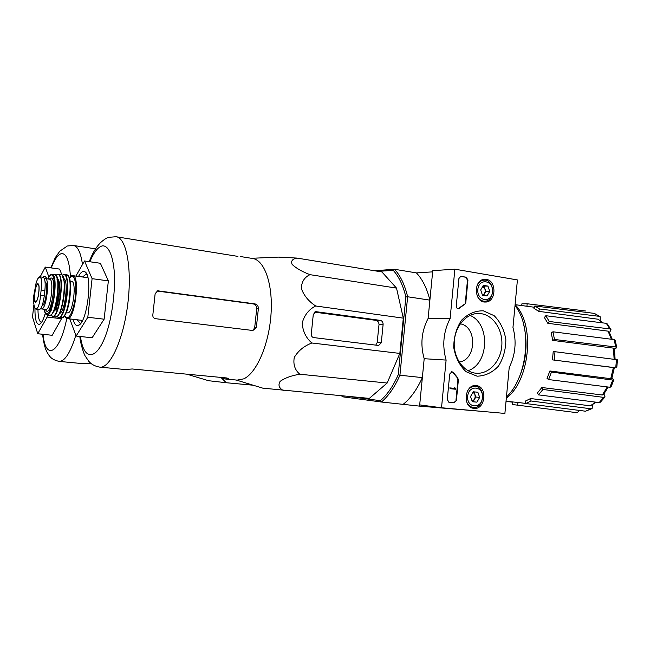 <?xml version="1.0" encoding="UTF-8"?>
<svg xmlns="http://www.w3.org/2000/svg" width="650" height="650" viewBox="0 0 650 650"><rect width="100%" height="100%" fill="white"/><g stroke="black" fill="none" stroke-linecap="round" stroke-linejoin="round"><path stroke-width="0.97" d="M450.117 318.524L454.87 269.189L517.416 279.939L512.964 327.478C516.717 341.453 515.466 354.794 509.21 367.51L504.896 413.433L441.521 407.753L446.111 360.076C442.032 345.499 443.365 331.646 450.117 318.524L428.106 318.451L432.754 270.652L454.87 269.189M486.281 279.37C497.087 280.621 496.153 302.502 485.314 302.039C474.224 302.754 473.111 280.061 484.218 279.321L486.281 279.37M476.19 385.596C488.166 386.336 485.266 410.792 473.468 408.306C462.337 407.038 464.701 384.353 475.824 385.564L476.19 385.596M483.299 310.814L494.163 315.697C500.321 321.904 504.213 329.851 505.838 339.544C505.83 349.464 503.344 358.361 498.379 366.226C492.212 372.669 485.119 375.984 477.084 376.188L466.001 371.662C459.582 365.527 455.496 357.476 453.741 347.498C453.749 337.236 456.365 328.128 461.589 320.166C468.008 313.796 475.247 310.676 483.299 310.814M456.414 400.473L454.147 402.797L449.069 402.326L447.265 399.604L449.727 374.002L451.945 371.702L453.326 372.531L457.665 377.699L458.38 379.901L456.414 400.473L453.692 402.74L448.858 402.293M465.806 302.429L464.693 304.379L458.364 308.758C456.983 308.596 456.284 307.653 456.276 305.931L458.908 278.517L460.744 276.348L466.188 277.201L467.951 280.028L465.806 302.429L464.693 304.379M441.521 407.753L419.697 404.901L424.19 358.711L446.111 360.076M424.19 358.711C420.176 344.589 421.484 331.167 428.106 318.451M481.219 313.682C493.724 315.461 503.141 330.452 501.792 345.954C500.622 361.465 488.93 374.213 476.328 373.238C464.043 372.499 453.716 358.54 454.212 342.867C454.545 327.194 465.587 313.698 477.896 313.487L481.219 313.682M470.015 315.388C490.523 323.684 489.076 363.935 468.024 370.711M451.726 371.702L453.326 372.531M455.959 400.416L457.925 379.86L457.21 377.658L452.871 372.499M455.52 388.473L455.447 389.228L450.166 388.692L450.239 387.936L454.732 388.391L454.781 387.636L455.52 388.473M454.277 388.342L454.781 387.636M450.166 388.692L449.792 387.887L450.239 387.936M458.087 308.742L464.238 304.387M460.574 276.372L465.725 277.233L467.488 280.053L465.343 302.437M477.856 392.243L479.659 397.426L476.913 402.163L472.347 401.733L470.527 396.533L473.289 391.787L477.856 392.243L479.659 397.426L476.913 402.163L472.347 401.733L470.527 396.533L473.289 391.787L477.856 392.243M467.659 396.256C468.747 384.369 483.714 385.962 482.487 397.702C481.488 409.476 466.481 408.135 467.659 396.256M467.537 390.886C469.536 387.701 472.111 386.189 475.264 386.352C486.249 386.888 483.949 409.289 473.086 407.42C469.974 406.884 467.764 404.844 466.464 401.294M472.282 401.643L473.07 401.716L474.443 399.36L472.103 401.351M473.038 392.039L474.906 394.428L474.012 391.861M474.906 394.428L475.199 396.947L474.443 399.36L475.808 397.004L474.906 394.428M473.07 401.716L476.913 402.163M475.808 397.004L479.659 397.426M487.931 286.106L489.718 291.387L487.004 295.937L482.479 295.222L480.683 289.924L483.421 285.358L487.931 286.106L489.718 291.387L487.004 295.937L482.479 295.222L480.683 289.924L483.421 285.358L487.931 286.106L482.771 286.049M477.839 289.461C478.92 277.68 493.732 280.207 492.521 291.842C491.522 303.517 476.677 301.243 477.839 289.461M477.059 285.512C478.579 282.303 480.813 280.516 483.771 280.166C494.626 278.801 495.69 301.169 484.786 301.21C481.65 301.226 479.18 299.609 477.376 296.343M483.478 295.457L484.477 293.776L482.901 295.327M482.674 286.162L484.941 288.892L484.055 286.26M484.941 288.892L485.233 291.419L484.477 293.776L485.834 291.517L484.941 288.892M485.834 291.517L489.718 291.387M539.549 308.986L534.82 305.971L533.951 308.319L538.671 311.342L539.549 308.986L599.292 316.339L600.242 316.794L600.178 320.531M611.423 339.251L608.051 331.151L547.804 323.294L549.226 321.482L609.879 328.933L611.033 329.753L609.505 332.605M614.12 359.328L613.462 348.148L552.711 340.397L554.458 339.454L615.745 347.002L616.777 347.669L614.526 349.139M613.405 367.477L614.38 367.656L611.829 378.389L610.732 378.682L613.405 367.477L552.451 359.881L614.38 367.697M611.91 378.154L613.901 379.771L612.788 380.063L551.46 372.084L549.892 370.979L610.732 378.682M603.947 393.989L605.028 396.882L603.728 397.394L542.945 389.464L541.872 387.514L602.306 394.997L607.303 386.929M592.516 404.901L592.109 408.509L590.947 408.801L531.009 400.985L530.579 398.548L590.363 405.803L595.603 402.131M526.923 306.256L527.158 303.753L585.869 311.025M521.747 305.557L521.901 303.834L527.158 303.753M512.704 402.204L506.196 401.367M514.857 404.828L576.631 412.644L514.857 404.828L512.501 404.406L512.72 402.041M576.631 412.644L578.606 411.678M517.709 404.999L517.944 402.48L525.728 403.414M517.944 402.48L506.041 401.245M591.752 408.712L585.512 411.214L590.947 408.801M530.579 398.548L525.322 401.107L525.753 403.528L585.512 411.214M596.245 402.22L590.363 405.803M525.753 403.528L531.009 400.985M604.793 397.191L600.397 402.179L599.162 402.586L603.728 397.394M541.872 387.514L537.428 392.933L538.492 394.875L599.162 402.586M608.213 387.043L603.59 394.477L602.306 394.997M538.492 394.875L542.945 389.464M613.844 379.957L611 386.969L609.879 387.246L612.788 380.063M549.892 370.979L547.032 378.43L548.592 379.559L609.879 387.246M548.592 379.559L551.46 372.084M615.761 367.616L616.476 359.637L555.011 351.707L553.215 351.626L552.451 359.881M616.476 359.637L617.476 359.84L616.761 367.77M554.255 359.978L555.011 351.707M613.462 348.148L614.477 348.814L615.103 359.458M615.745 347.002L614.144 339.592L552.988 331.793L551.249 332.759L552.711 340.397M614.144 339.592L615.192 340.234L616.744 347.417M554.458 339.454L552.988 331.793M608.051 331.151L609.18 331.971L612.276 339.357M609.879 328.933L606.296 323.334L545.813 315.713L544.408 317.525L547.804 323.294M606.296 323.334L607.384 324.009L610.821 329.371M549.226 321.482L545.813 315.713M599.292 316.339L594.368 313.389L534.82 305.971M594.368 313.389L599.909 316.542M602.16 322.814L598.187 319.231L538.671 311.342M598.187 319.231L602.696 322.879M460.241 323.838C477.441 326.406 476.474 360.303 459.152 362.001M348.709 396.5L380.348 400.684C387.246 394.745 393.209 386.092 398.239 374.725L399.929 375.229L407.631 296.766L429.886 300.137L432.64 271.863L416.414 272.902C422.451 279.248 426.944 288.324 429.886 300.137M341.721 395.866L342.249 396.76L381.42 402.017C388.578 395.939 394.745 387.01 399.929 375.229L422.354 377.609L419.575 406.128L481.869 411.369M398.239 374.725L405.876 296.961C403.114 285.439 398.897 276.567 393.234 270.327L394.542 269.279L416.414 272.902M374.433 270.725L394.542 269.279C400.424 275.665 404.787 284.83 407.631 296.766L405.876 296.961M378.389 271.367L393.234 270.327M278.379 257.108L296.993 258.082L381.899 271.944L396.516 288.104L403.309 318.151L399.839 353.413L387.148 383.037L369.338 398.385L262.803 388.156M380.348 400.684L381.42 402.017L419.575 406.128M422.354 377.609C417.113 389.228 410.857 398.027 403.577 403.999M506.431 397.069L507.179 396.305C526.427 377.431 531.968 332.426 517.855 309.66L515.036 305.354M506.326 398.255C530.083 380.437 535.251 324.326 515.092 304.72M516.303 383.467C525.907 364.845 528.393 345.304 523.754 324.87M313.69 337.586L378.658 345.475L381.29 342.769L383.102 324.545C383.134 322.254 382.208 320.864 380.315 320.377L315.908 311.667L313.284 314.429L311.277 334.141C311.252 336.05 312.057 337.196 313.69 337.586M296.993 258.082C292.329 258.968 290.713 261.089 292.151 264.469C296.238 268.296 302.185 271.692 309.993 274.666C304.379 277.29 301.502 281.905 301.348 288.502C303.875 295.539 308.644 301.364 315.656 305.979C308.864 309.433 304.379 315.104 302.209 322.993C302.738 331.232 305.963 337.894 311.878 342.997L399.839 353.413M315.656 305.979L403.309 318.151M309.993 274.666L396.516 288.104M311.878 342.997C304.078 345.963 298.212 350.789 294.271 357.459C293.036 364.414 294.889 369.996 299.812 374.229C291.517 375.562 284.944 377.951 280.093 381.396C277.932 385.076 279.029 388.123 283.376 390.536M299.812 374.229L387.148 383.037M87.587 276.486L86.718 277.566M81.339 320.279L81.908 321.539M86.994 274.731L85.711 274.463L82.542 276.989M77.147 319.792L80.112 323.156L80.901 323.082M73.133 319.321C74.319 324.252 76.099 326.251 78.487 325.301C87.116 322.798 92.918 276.144 85.126 271.919L83.346 271.391C81.762 271.651 80.153 273.333 78.536 276.445M75.888 276.079L84.508 260.975L92.097 278.663L87.807 317.265L76.131 336.042L69.81 318.939M92.097 278.663L108.363 280.889L104.13 319.191L92.113 337.781L76.131 336.042M84.508 260.975L100.376 263.274L108.363 280.889M87.807 317.265L104.13 319.191M156.926 291.005L253.232 303.916C255.442 304.46 256.62 305.939 256.758 308.352L254.686 327.641L253.329 329.851M252.874 330.501L256.336 327.673L258.408 308.327C258.277 305.906 257.116 304.419 254.922 303.875L157.666 290.802L155.139 293.711L152.831 314.941C152.677 316.981 153.546 318.232 155.447 318.679L252.874 330.501M116.537 236.819L237.949 256.401M220.935 377.414L224.721 378.942L228.459 378.658L226.98 377.991L132.259 368.981L124.906 369.509L99.759 367.128C109.964 368.729 123.386 339.852 127.774 304.037C132.283 268.239 126.295 237.323 115.968 236.73L108.859 237.323C107.096 237.534 104.309 239.306 100.498 242.645C97.354 246.066 93.754 250.169 89.229 261.658M224.721 378.942L237.161 380.12L243.799 378.836C256.563 373.108 269.051 344.338 271.026 314.121C273.114 283.887 264.331 259.61 252.241 258.424L240.63 256.571M314.559 312.13L375.846 320.344C377.804 320.84 378.861 322.221 379.023 324.496L377.162 342.599L376.049 344.565M39.089 277.241L37.708 278.858L36.181 282.523L33.727 295.945L33.654 302.859L34.515 307.694L36.335 309.359L37.96 307.206C39.236 304.403 40.097 300.487 40.536 295.466L41.153 290.014C41.836 285.058 41.852 281.263 41.194 278.647L40.016 276.884M36.205 309.351L39.146 309.701C41.356 309.043 43.062 304.452 44.265 295.937L44.883 290.493C45.581 282.588 44.996 278.176 43.119 277.274L40.203 276.884M45.045 281.799C48.587 282.514 45.752 305.589 42.104 305.768M40.747 308.547L41.47 308.929C46.256 310.245 50.229 278.281 45.24 278.606L44.444 278.834M66.154 312.707L67.535 312.869C72.971 314.299 77.106 281.011 71.459 281.287L70.143 281.109M208.544 380.713L226.265 382.728L221.65 378.154M61.986 317.85L52.211 335.294L37.749 333.734L32.5 317.021L33.865 304.956M40.17 276.876L45.289 267.085L59.662 269.092L61.839 274.787M75.839 335.254C70.387 352.755 64.805 361.473 59.101 361.384L81.916 363.561L90.854 363.309M47.401 314.779L47.141 317.062L61.888 318.768M45.289 267.085L48.839 276.924M47.141 317.062L37.749 333.734M37.968 309.562C38.058 317.411 39.187 321.661 41.381 322.294L41.608 322.303M46.865 278.826L45.476 276.697L44.241 276.339L42.705 277.217M34.962 308.531C34.881 319.637 36.441 324.878 39.626 324.252C41.608 323.196 43.501 319.532 45.297 313.276M226.265 382.728L253.207 385.223M453.692 402.74L454.147 402.797M457.21 377.658L457.665 377.699M457.925 379.86L458.38 379.901M454.277 388.091L454.732 388.139M454.317 388.261L454.773 388.31M459.038 308.279L459.493 308.279M467.488 280.053L467.951 280.028M465.725 277.233L466.188 277.201M460.712 276.388L461.167 276.364M80.47 336.513C84.159 364.812 100.328 359.775 109.436 322.977C113.084 307.068 114.782 291.322 114.522 275.754C113.588 256.523 108.664 245.123 102.302 245.887C98.004 246.967 93.86 252.257 89.862 261.747M254.686 327.641L256.336 327.673M256.758 308.352L258.408 308.327M253.232 303.916L254.922 303.875M157.316 290.875L158.462 290.802M377.162 342.599L381.29 342.769M375.846 320.344L380.315 320.377M379.023 324.496L383.102 324.545M315.64 311.691L316.322 311.683M40.536 295.466L44.265 295.937M41.153 290.014L44.883 290.493M65.674 317.33L67.413 318.654C74.815 320.653 80.47 275.226 72.759 275.649L72.386 275.657M64.634 315.543C67.982 320.783 71.313 316.257 74.62 301.966C77.058 288.909 75.506 275.438 71.784 276.12L69.363 277.989M62.424 313.357L62.871 313.259M63.091 317.054C70.249 313.406 73.637 273.276 66.649 275.421M66.69 274.82C67.787 275.657 67.112 273.764 69.469 278.281C70.923 282.588 70.907 294.507 68.729 304.623C62.692 323.082 62.457 316.119 61.165 317.931C68.445 319.946 74.116 274.316 66.528 274.796L64.074 274.527M58.459 317.533L58.679 317.574C65.91 319.735 71.614 273.894 64.033 274.519L63.708 274.527M57.119 316.412C64.147 326.202 72.231 272.959 63.416 274.771L62.303 275.267M59.345 313.479C65.016 313.186 69.071 279.273 63.529 278.574M63.286 300.714L64.382 292.004M57.021 316.371C64.09 312.869 67.567 272.447 60.669 274.617M55.217 316.924L55.372 316.956C62.489 319.28 68.185 273.479 60.678 274.292L57.623 274.243M52.211 316.184L52.626 316.322C59.605 318.76 65.26 273.268 57.866 274.227L56.006 275.129M51.033 314.933C57.639 325.804 65.975 272.797 57.354 274.479L56.046 275.178M53.56 311.366C59.012 310.473 62.335 277.517 56.834 279.077M54.218 309.863C58.086 305.866 60.629 285.724 57.866 280.881M50.846 314.949C57.558 312.244 61.181 272.537 54.559 274.625M49.091 315.323L49.343 315.404C56.103 317.956 61.677 273.187 54.462 274.3L54.267 274.316M47.775 278.947C51.911 272.098 50.863 275.559 51.561 274.503L54.462 274.3L56.631 276.12L58.151 284.18L57.249 298.123C55.924 307.734 51.642 315.364 51.033 314.933L49.343 315.404L46.833 314.584C53.389 317.2 58.858 273.252 51.821 274.471L50.05 275.535M43.997 309.229C46.426 317.224 49.441 314.527 53.032 301.145C55.746 288.592 54.665 274.227 51.171 274.958C50.074 275.145 48.953 276.477 47.816 278.947M45.451 309.4C50.269 320.986 57.858 276.989 50.83 277.997L49.262 279.142M45.719 309.433L45.76 309.441C50.602 310.765 54.576 278.866 49.522 279.183L45.305 278.614M41.194 278.647C40.227 276.551 39.024 276.697 37.578 279.102M37.619 283.709L35.685 286.561L34.149 298.919L34.613 301.178C37.139 307.783 41.373 283.254 37.619 283.709M34.377 307.32C35.303 309.538 36.498 309.498 37.96 307.206M36.018 301.673L35.896 301.706C35.937 300.861 35.839 304.233 38.228 296.522C39.13 290.387 39.26 286.561 38.618 285.025L37.928 284.245C35.206 284.139 33.134 301.949 35.904 301.673L36.051 301.657M70.436 276.624C69.396 260.837 66.381 253.175 61.401 253.63C57.956 254.524 54.576 259.285 51.252 267.914M43.022 334.303C45.532 361.075 59.621 353.949 66.788 318.484M82.485 264.526C80.738 252.476 77.691 246.123 73.353 245.464L67.324 246.001L59.759 251.217L55.266 257.692L50.806 267.857M475.264 386.352L472.631 386.1M473.086 407.42L470.47 407.087M483.771 280.166L481.358 280.28M484.421 301.218L481.967 301.267M515.101 304.671L534.349 307.247M576.818 412.661L573.666 412.449M86.751 274.162L85.126 271.919M80.421 323.692L78.487 325.301M99.759 367.128C92.17 365.828 89.269 361.774 88.863 361.376L85.248 356.111C84.199 354.664 80.624 344.906 79.828 336.448M236.194 380.023L263.112 388.253M251.501 258.302L279.264 257.067M87.896 277.729L72.865 275.665M82.517 320.409L67.413 318.654C66.747 319.053 65.804 318.037 64.586 315.608M69.339 277.908C72.548 274.373 71.37 276.372 72.183 275.665L72.759 275.649M61.165 317.931L58.679 317.574L57.062 316.452M62.254 275.21L64.033 274.519M57.143 311.179L56.306 307.799M56.136 306.264L56.022 304.168M50.984 314.974L52.626 316.322L55.372 316.956L57.289 316.274C58.939 315.258 60.832 310.586 62.985 302.25L63.984 296.116L64.285 281.864L62.108 275.039L60.678 274.292M51.797 310.196L51.041 308.222M46.833 314.584C46.158 313.641 45.76 315.998 43.964 309.229M45.76 309.441L41.47 308.929M36.181 282.523L33.654 302.859M34.515 307.694L36.083 309.327M37.708 278.858C39.13 277.071 39.942 276.404 40.137 276.876M186.81 374.173L208.756 380.77M59.101 361.384C51.188 359.588 49.928 356.281 49.116 355.517C47.068 352.154 44.533 350.017 42.575 334.254M95.558 248.836L73.702 245.521M46.572 278.151L45.476 276.697M40.917 323.204L39.626 324.252"/></g></svg>

